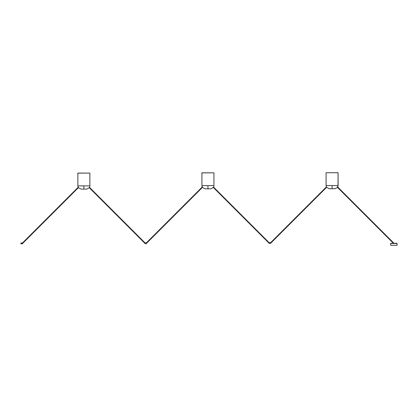 <?xml version="1.0" encoding="UTF-8"?>
<svg xmlns="http://www.w3.org/2000/svg" width="418" height="418" viewBox="0 0 418 418"><rect width="100%" height="100%" fill="white"/><g stroke="black" fill="none" stroke-linecap="round" stroke-linejoin="round"><path stroke-width="0.63" d="M390.673 243.945L390.647 245.303L397.063 245.303L396.881 243.297L390.835 243.297L397.063 243.48L390.647 243.48L390.647 243.887L390.835 243.297L396.881 243.297L397.063 245.303L390.647 245.303L390.658 243.96M394.42 243.297L393.296 243.177L394.42 243.297M397.022 244.598L397.079 244.462A0.601 0.601 180 0 0 397.1 244.337L397.1 244.337A0.601 0.601 180 0 1 397.079 244.462L397.079 244.457A0.601 0.601 0 0 0 397.1 244.326L397.079 244.311A0.58 0.58 0 0 0 397.079 244.279L397.079 244.264A0.58 0.58 -0 0 0 397.079 244.248L397.1 244.264A0.601 0.601 180 0 1 397.1 244.274L397.079 244.29A0.58 0.58 180 0 1 397.079 244.311A0.58 0.58 0 0 0 397.079 244.248L397.1 244.264A0.601 0.601 180 0 1 397.1 244.274A0.601 0.601 -0 0 0 397.079 244.138L397.022 243.997M397.079 244.457A0.601 0.601 0 0 0 397.1 244.326L397.079 244.311A0.58 0.58 180 0 0 397.079 244.3L397.1 244.274A0.601 0.601 -0 0 0 397.079 244.138M390.621 244.253A0.601 0.434 180 0 0 390.616 244.3L390.616 244.3A0.601 0.418 180 0 1 390.637 244.211A0.58 0.423 0 0 1 390.637 244.164A0.601 0.434 0 0 0 390.616 244.253A0.601 0.418 0 0 1 390.637 244.164A0.601 0.434 0 0 0 390.616 244.253L390.616 244.253A0.601 0.418 0 0 1 390.637 244.164A0.58 0.423 0 0 0 390.631 244.19A0.606 0.418 0 0 1 390.668 244.122A0.606 0.418 180 0 0 390.631 244.19A0.58 0.423 0 0 0 390.637 244.211A0.601 0.418 180 0 0 390.616 244.3A0.601 0.434 180 0 1 390.621 244.253L390.694 243.997M337.457 187.457L334.891 188.743L332.085 188.743C328.752 188.743 328.752 188.743 332.085 188.743L332.085 185.535L326.077 185.535L326.578 187.254M326.077 172.796L326.077 185.535L326.641 187.353M338.089 172.723L326.077 172.744L338.078 172.697L338.089 185.535L332.085 185.535L338.089 185.535L337.979 186.365L338.089 172.859M326.077 172.744L326.077 185.535L332.085 185.535L332.085 188.743L329.274 188.743L326.688 187.431M337.984 186.344L337.66 187.139M332.085 188.743C335.419 188.743 335.419 188.743 332.085 188.743M326.505 187.139L326.077 185.535M338.063 185.953L338.089 185.535M213.305 187.546L210.74 188.826L207.934 188.826C204.601 188.826 204.601 188.826 207.934 188.826L207.934 185.618L201.925 185.618L202.49 187.442M202.04 186.47L202.422 187.337M201.925 172.885L213.938 172.833L201.931 172.812M201.931 172.796L201.925 185.618L213.938 185.618L213.938 172.947L213.938 185.618L207.934 185.618L207.934 188.826L205.123 188.826L202.537 187.515M213.833 186.433L213.509 187.222M207.934 188.826C211.268 188.826 211.268 188.826 207.934 188.826M201.925 185.618L201.925 172.833M202.354 187.222L202.035 186.449M213.911 186.041L213.938 185.618M89.238 187.807L86.672 189.093L83.866 189.093C80.533 189.093 80.533 189.093 83.866 189.093L83.866 185.885L77.858 185.885L78.422 187.708M77.973 186.736L78.354 187.604M77.858 173.151L89.87 173.099L77.863 173.078M77.863 173.062L77.858 185.885L89.87 185.885L89.87 173.209L89.87 185.885L83.866 185.885L83.866 189.093L81.055 189.093L78.469 187.781M89.766 186.694L89.442 187.489M83.866 189.093C87.2 189.093 87.2 189.093 83.866 189.093M77.858 185.885L77.858 173.099M78.286 187.489L77.967 186.715M89.844 186.303L89.87 185.885M393.584 243.177L337.619 187.212L393.584 243.177M270.091 243.375L269.04 243.375L269.025 242.576L270.618 242.576L270.629 243.375L270.629 242.576L269.025 242.576L269.025 243.375L270.352 243.375M326.489 187.107L270.629 242.968L326.489 187.107M20.9 243.015L20.9 243.814L22.504 243.814L22.504 243.224L22.504 243.814L20.9 243.814L20.9 243.015L22.504 243.015L20.9 243.015M269.04 242.576L213.572 187.107M202.338 187.196L146.561 242.968L202.338 187.196M269.025 242.858L213.467 187.295L269.025 242.858M144.957 243.124L89.4 187.562L144.957 243.124M78.27 187.457L22.002 243.731L78.27 187.457M144.957 242.837L144.957 243.642L146.561 243.642L146.561 242.837L144.957 242.837L144.957 243.642L146.561 243.642L146.561 242.837L144.973 242.837L89.504 187.374M393.49 243.375L337.357 187.248M337.357 186.658L394.08 243.375M270.514 243.375L326.646 187.248M326.39 186.914L270.629 242.67M146.363 243.464L202.495 187.332M202.239 187.003L146.399 242.837M213.206 187.332L269.249 243.375M89.138 187.598L145.182 243.642M22.295 243.731L78.427 187.598M78.171 187.264L22.42 243.015"/></g></svg>
